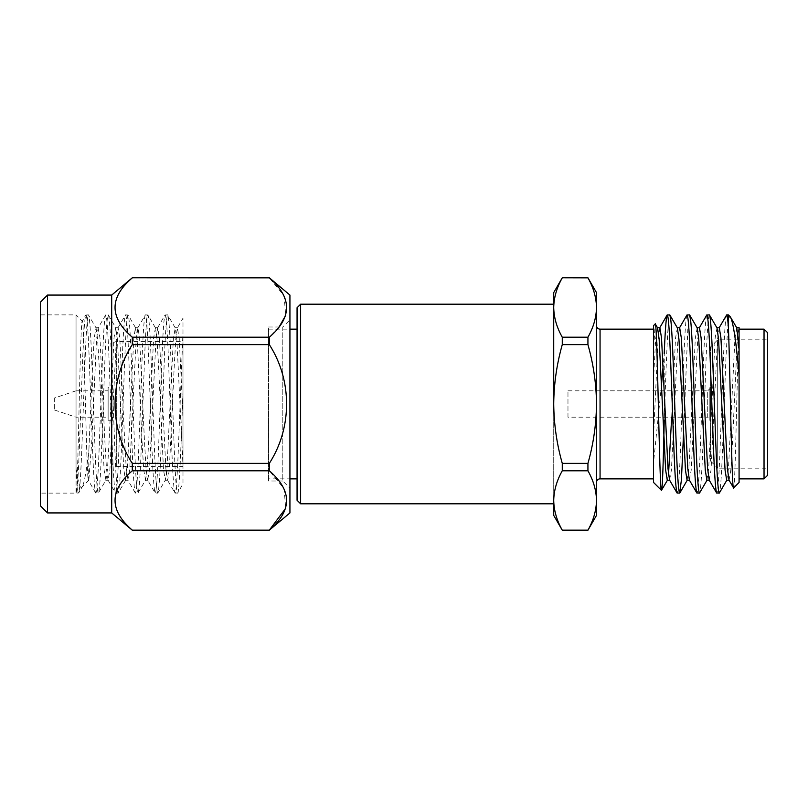 <?xml version="1.0" encoding="UTF-8"?>
<svg xmlns="http://www.w3.org/2000/svg" width="808" height="808" viewBox="0 0 808 808"><rect width="100%" height="100%" fill="white"/><g stroke="black" fill="none" stroke-linecap="round" stroke-linejoin="round"><path stroke-width="0.61" stroke-dasharray="4.04 3.03" d="M587.931 530.22L562.277 530.22M596.496 325.574L596.496 482.426L596.496 325.574M653.531 329.139L653.531 478.861L653.531 329.139M653.531 325.574L653.531 350.409L655.187 323.917M728.392 314.878L725.877 359.439L722.574 448.561C721.483 477.063 720.383 491.91 719.282 493.122M726.705 314.878C725.604 316.09 724.503 330.937 723.402 359.439L720.1 448.561C718.999 477.063 717.908 491.91 716.807 493.122M709.374 314.878C708.273 316.09 707.172 330.937 706.071 359.439L702.778 448.561C701.677 477.063 700.576 491.91 699.476 493.122M706.899 314.878C705.798 316.09 704.697 330.937 703.596 359.439L700.304 448.561C699.203 477.063 698.102 491.91 697.001 493.122M689.577 314.878L687.921 326.826L683.477 434.815M687.093 314.878C685.992 316.09 684.901 330.937 683.8 359.439L680.498 448.561C679.397 477.063 678.296 491.91 677.195 493.122M739.078 482.426L739.078 331.846C737.169 359.59 735.371 491.587 733.603 487.911M710.565 346.965L710.565 461.035L710.565 346.965L717.696 339.835L767.6 339.835L767.6 468.165L767.6 339.835M710.565 461.035L717.696 468.165L717.696 339.835L717.696 468.165L767.6 468.165M709.848 387.598L709.848 420.402L709.848 387.598L710.565 387.598L710.565 420.402L710.565 387.598M709.848 420.402L710.565 420.402M567.974 417.191L567.974 390.809L567.974 417.191L707.717 417.191L707.717 390.809L709.848 388.668L709.848 419.332L709.848 388.668M567.974 390.809L707.717 390.809L707.717 417.191L709.848 419.332M268.539 481.002L268.539 326.998L268.539 481.002L282.8 481.002L282.8 326.998L289.931 319.877L289.931 488.123L289.931 319.877M268.539 326.998L282.8 326.998L282.8 481.002L289.931 488.123M268.539 478.861L268.539 329.139L268.539 478.861L289.931 478.861M297.061 478.861L297.061 329.139L297.061 478.861M268.539 329.139L289.931 329.139M54.661 397.94L54.661 410.06L54.661 397.94L76.043 390.809L76.043 417.191L108.131 417.191L108.131 390.809L108.131 417.191M54.661 410.06L76.043 417.191L76.043 390.809L108.131 390.809M108.131 387.244L108.131 420.756L108.131 387.244L111.696 387.244L111.696 420.756L111.696 387.244M108.131 420.756L111.696 420.756M111.696 346.612L111.696 461.388L111.696 346.612A4.989 4.989 0 0 1 116.685 341.622L182.992 341.622L182.992 466.378L182.992 341.622M111.696 461.388A4.989 4.989 0 0 0 116.685 466.378L182.992 466.378M76.043 467.59C76.942 484.467 77.76 492.971 78.528 493.122C79.618 491.91 80.719 477.063 81.82 448.561L85.123 359.439C86.224 330.937 87.325 316.09 88.425 314.878L85.779 315.029L82.325 321.16C80.154 314.706 78.063 497.314 76.043 493.122L40.4 493.122L40.4 314.878L76.043 314.878L76.043 467.59C78.033 482.275 79.982 488.83 81.901 487.264C84.062 484.487 86.406 471.892 88.91 449.47L88.597 480.558C86.426 486.628 84.335 317.221 82.325 321.16L76.043 314.878L76.043 493.122C77.144 491.91 78.245 477.063 79.346 448.561L82.648 359.439C83.749 330.937 84.85 316.09 85.951 314.878C87.052 316.09 88.153 330.937 89.254 359.439L92.546 448.561C93.647 477.063 94.748 491.91 95.849 493.122C96.95 491.91 98.051 477.063 99.152 448.561L102.454 359.439C103.555 330.937 104.656 316.09 105.757 314.878C106.858 316.09 107.949 330.937 109.05 359.439L112.352 448.561C113.453 477.063 114.554 491.91 115.655 493.122C116.756 491.91 117.857 477.063 118.958 448.561L122.26 359.439C123.361 330.937 124.452 316.09 125.553 314.878C126.654 316.09 127.755 330.937 128.856 359.439L132.159 448.561C133.259 477.063 134.36 491.91 135.461 493.122C136.562 491.91 137.663 477.063 138.764 448.561L142.056 359.439C143.157 330.937 144.258 316.09 145.359 314.878C146.46 316.09 147.561 330.937 148.662 359.439L151.965 448.561C153.066 477.063 154.166 491.91 155.267 493.122C156.358 491.91 157.459 477.063 158.56 448.561L161.863 359.439C162.963 330.937 164.064 316.09 165.165 314.878C166.266 316.09 167.367 330.937 168.468 359.439L171.771 448.561C172.862 477.063 173.962 491.91 175.063 493.122C176.164 491.91 177.265 477.063 178.366 448.561L182.992 331.664L182.992 465.893L182.992 318.17L177.346 327.917L179.194 337.966L182.992 415.433M88.91 449.47L92.546 365.873L94.203 337.966L96.051 327.917L88.425 314.878C89.526 316.09 90.627 330.937 91.728 359.439L95.021 448.561C96.122 477.063 97.223 491.91 98.323 493.122L95.687 492.971L88.476 480.518L82.325 486.679L78.689 492.971L76.043 493.122M289.931 295.071L289.931 512.928M269.327 530.22L132.3 530.149C109.302 510.434 109.302 490.648 132.3 470.791L269.327 470.791L284.103 488.789L285.699 508.283M269.327 470.791L269.327 463.358L132.3 463.358C109.211 427.745 109.423 379.952 132.3 344.642L269.327 344.642C292.244 380.093 292.395 427.624 269.327 463.358M269.327 344.642L269.327 337.209L132.3 337.209C109.302 317.494 109.302 297.708 132.3 277.851L269.327 277.851L284.103 295.839L285.699 315.332M279.114 326.998L269.327 337.209M111.696 295.071L111.696 512.928M132.3 337.209L132.3 344.642M132.3 463.358L132.3 470.791M96.051 327.917L97.617 339.36L99.152 365.873L104.101 470.034L105.949 480.083L98.323 493.122C99.424 491.91 100.525 477.063 101.626 448.561L104.929 359.439C106.03 330.937 107.131 316.09 108.232 314.878C109.332 316.09 110.433 330.937 111.524 359.439L114.827 448.561C115.928 477.063 117.029 491.91 118.13 493.122C119.23 491.91 120.331 477.063 121.432 448.561L124.735 359.439C125.836 330.937 126.937 316.09 128.028 314.878C129.129 316.09 130.229 330.937 131.33 359.439L134.633 448.561C135.734 477.063 136.835 491.91 137.936 493.122C139.037 491.91 140.137 477.063 141.238 448.561L144.531 359.439C145.632 330.937 146.733 316.09 147.834 314.878C148.935 316.09 150.036 330.937 151.136 359.439L154.439 448.561C155.54 477.063 156.641 491.91 157.742 493.122L155.096 492.971L147.642 480.083L149.49 470.034L155.974 339.36L157.742 327.745L159.388 337.966L165.872 468.64L167.64 480.255L169.286 470.034L174.245 365.873L175.77 339.36L177.346 327.917M157.54 327.917L164.994 315.029L167.64 314.878L175.265 327.917L176.831 339.36L182.992 465.893L182.992 483.841L177.709 492.971L175.063 493.122L167.448 480.083M182.992 390.628C181.093 443.39 179.376 494.223 177.538 493.122C176.437 491.91 175.346 477.063 174.245 448.561L170.942 359.439C169.842 330.937 168.741 316.09 167.64 314.878C166.539 316.09 165.438 330.937 164.337 359.439L161.034 448.561C159.944 477.063 158.843 491.91 157.742 493.122L165.357 480.083L166.933 468.64L173.417 337.966L175.265 327.917M105.949 480.083L107.525 468.64L109.05 442.127L114.009 337.966L115.655 327.745L117.423 339.36L122.26 442.127L123.907 470.034L125.553 480.255L127.321 468.64L133.805 337.966L135.461 327.745L137.229 339.36L142.056 442.127L143.713 470.034L145.561 480.083L137.936 493.122L135.29 492.971L127.836 480.083L129.684 470.034L136.168 339.36L137.936 327.745L139.582 337.966L144.531 442.127L146.066 468.64L147.642 480.083M137.734 327.917L145.359 314.878L148.005 315.029L155.459 327.917L157.035 339.36L158.56 365.873L163.519 470.034L165.357 480.083M125.755 480.083L118.13 493.122L115.493 492.971L108.03 480.083L109.878 470.034L116.362 339.36L118.13 327.745L119.776 337.966L124.735 442.127L126.26 468.64L127.836 480.083M117.938 327.917L125.553 314.878L128.199 315.029L135.653 327.917M88.91 479.245L91.728 442.127L96.556 339.36L98.132 327.917L105.757 314.878L108.393 315.029L115.847 327.917M40.4 314.878L40.4 493.122M562.277 530.149C556.783 520.423 553.924 510.525 553.722 500.475L553.722 307.535C553.924 297.445 556.773 287.547 562.277 277.851L587.931 277.851C593.436 287.577 596.284 297.475 596.496 307.525L596.496 292.607M300.626 503.808L300.626 304.192M40.4 302.192L40.4 505.808M47.531 512.928L47.531 295.071M145.561 480.083L147.127 468.64L148.662 442.127L153.611 337.966L155.459 327.917M98.132 327.917L99.98 337.966L104.929 442.127L106.464 468.64L108.03 480.083M297.061 307.757L297.061 500.243M767.6 475.296L767.6 332.704M764.035 329.139L764.035 478.861M728.392 317.887L730.26 316.756M729.089 480.255L730.826 470.034L732.482 442.127L737.31 339.36L738.886 327.917L739.078 331.846M669.771 314.878C667.903 313.696 666.156 366.519 664.226 420.039L664.226 353.48L663.156 365.66M719.282 327.745L717.514 339.36L711.03 470.034L709.182 480.083M699.476 327.745L697.708 339.36L691.224 470.034L689.375 480.083M679.669 327.745L677.902 339.36L671.418 470.034L669.569 480.083M659.863 327.745L658.096 339.36L653.531 436.027L653.531 482.426M661.51 384.77L653.531 462.671M736.805 327.917L734.957 337.966L728.473 468.64L726.705 480.255M716.999 327.917L715.151 337.966L708.666 468.64L706.899 480.255M697.193 327.917L695.345 337.966L688.86 468.64L687.093 480.255M677.387 327.917L675.549 337.966L671.67 417.191M668.529 474.286L667.297 480.255M657.591 327.917L655.742 337.966L653.531 378.841L653.531 436.027M653.531 350.409L653.531 378.841M596.496 515.393L596.496 307.525C596.294 317.615 593.436 327.503 587.931 337.209L562.277 337.209L562.277 344.642L587.931 344.642L587.931 337.209M587.931 470.791L587.931 463.358L562.277 463.358C556.793 444.077 553.945 424.291 553.722 404L553.722 500.475C553.924 490.385 556.773 480.497 562.277 470.791L587.931 470.791C593.436 480.528 596.284 490.416 596.496 500.475C596.294 510.555 593.436 520.453 587.931 530.149M587.931 344.642C593.456 364.166 596.314 383.951 596.496 404C596.274 424.291 593.415 444.077 587.931 463.358M562.277 463.358L562.277 470.791M562.277 337.209C556.783 327.472 553.924 317.584 553.722 307.525L553.722 404C553.904 383.951 556.752 364.166 562.277 344.642M553.722 500.475L553.722 515.393M553.722 292.607L553.722 307.525M600.061 478.861L600.061 329.139M116.685 341.622L116.685 466.378L116.685 341.622M98.323 327.745L95.849 327.745M108.232 480.255L105.757 480.255M118.13 327.745L115.655 327.745M128.028 480.255L125.553 480.255M137.936 327.745L135.461 327.745M147.834 480.255L145.359 480.255M157.742 327.745L155.267 327.745M167.64 480.255L165.165 480.255M177.538 327.745L175.063 327.745"/><path stroke-width="1.21" d="M562.277 530.22L553.722 515.393L553.722 500.475C553.924 510.555 556.773 520.453 562.277 530.149L587.931 530.149C593.436 520.423 596.284 510.525 596.496 500.475L596.496 515.393L587.931 530.22L562.277 530.149M587.931 277.78L596.496 292.607L596.496 307.525C596.294 297.445 593.436 287.547 587.931 277.851L562.277 277.78L587.931 277.851M653.531 329.139L600.061 329.139A3.565 3.565 0 0 1 596.496 325.574M653.531 478.861L600.061 478.861A3.565 3.565 0 0 0 596.496 482.426M655.187 323.917C657.359 317.625 659.449 494.526 661.459 490.355L653.531 482.426L653.531 325.574L655.298 323.968L657.591 327.917L659.156 339.36L665.64 470.034L667.297 480.255L669.771 480.255M683.477 434.815L681.417 479.79L679.669 493.122C678.569 491.91 677.468 477.063 676.367 448.561L673.074 359.439C671.973 330.937 670.872 316.09 669.771 314.878L667.125 315.029L659.671 327.917M689.577 480.255L687.093 480.255L685.447 470.034L678.962 339.36L677.387 327.917L669.771 314.878M679.669 493.122L677.033 492.971L669.569 480.083L668.004 468.64L661.52 337.966L659.863 327.745L657.389 327.745M677.195 493.122C676.094 491.91 674.993 477.063 673.892 448.561L670.59 359.439C669.489 330.937 668.398 316.09 667.297 314.878C666.297 315.635 665.277 328.502 664.226 353.48M739.078 374.932L739.078 349.591L736.805 327.917L730.26 316.756C733.098 321.231 736.038 340.623 739.078 374.932L739.078 482.426L733.603 487.911C731.806 494.193 730.068 367.095 728.392 327.27L728.392 314.878L726.705 314.878L719.08 327.917M728.392 327.27C727.766 318.948 727.21 314.827 726.705 314.878M726.897 480.083L719.282 493.122C718.181 491.91 717.08 477.063 715.979 448.561L712.676 359.439C711.575 330.937 710.474 316.09 709.374 314.878L706.737 315.029L699.284 327.917M729.18 480.255L726.705 480.255L725.059 470.034L718.575 339.36L716.999 327.917L709.374 314.878M719.282 493.122L716.635 492.971L709.182 480.083L707.606 468.64L701.122 337.966L699.476 327.745L697.001 327.745M716.807 493.122C715.706 491.91 714.605 477.063 713.504 448.561L710.202 359.439C709.101 330.937 708 316.09 706.899 314.878M707.101 480.083L699.476 493.122C698.375 491.91 697.274 477.063 696.173 448.561L692.87 359.439C691.769 330.937 690.668 316.09 689.577 314.878L686.931 315.029L679.477 327.917M709.374 480.255L706.899 480.255L705.253 470.034L698.769 339.36L697.193 327.917L689.577 314.878M699.476 493.122L696.829 492.971L689.375 480.083L687.8 468.64L681.326 337.966L679.669 327.745L677.195 327.745M697.001 493.122C695.9 491.91 694.799 477.063 693.698 448.561L690.396 359.439C689.295 330.937 688.194 316.09 687.093 314.878M730.26 316.756L728.392 314.878M733.603 487.911L728.988 480.083L727.412 468.64L720.928 337.966L719.282 327.745L716.807 327.745M739.078 478.861L764.035 478.861L764.035 329.139L739.078 329.139M764.035 329.139L767.6 332.704L767.6 475.296L764.035 478.861M297.061 500.243L297.061 307.757L300.626 304.192L300.626 503.808L297.061 500.243M289.931 478.861L297.061 478.861M289.931 329.139L297.061 329.139M47.531 512.928L40.4 505.808L40.4 302.192L47.531 295.071L47.531 512.928L111.696 512.928L111.696 295.071L132.3 277.78L269.327 277.851L132.3 277.78M269.327 277.78L289.931 295.071L289.931 512.928L269.327 530.149C292.314 510.434 292.314 490.648 269.327 470.791L132.3 470.791L132.3 463.358L269.327 463.358L269.327 470.791M285.699 508.283L269.327 530.149L132.3 530.149L269.327 530.22M285.699 315.332L279.114 326.998M47.531 295.071L111.696 295.071M111.696 512.928L132.3 530.22M562.277 277.851C556.783 287.577 553.924 297.475 553.722 307.525L553.722 404C553.945 424.291 556.793 444.077 562.277 463.358L587.931 463.358C593.415 444.077 596.274 424.291 596.496 404L596.496 500.475C596.294 490.385 593.436 480.497 587.931 470.791L562.277 470.791L562.277 463.358M553.722 304.192L300.626 304.192M553.722 503.808L300.626 503.808M269.327 337.209L269.327 344.642L132.3 344.642L132.3 337.209L269.327 337.209C292.314 317.494 292.314 297.708 269.327 277.851M132.3 470.791C109.302 490.506 109.302 510.292 132.3 530.149M269.327 463.358C292.244 427.907 292.395 380.376 269.327 344.642M132.3 344.642C109.423 379.952 109.211 427.745 132.3 463.358M132.3 277.851C109.302 297.566 109.302 317.352 132.3 337.209M736.603 327.745L739.078 327.583L739.078 349.591M663.156 365.66L661.51 384.77M671.67 417.191L668.529 474.286M664.226 420.039C663.368 460.56 662.378 492.001 661.459 490.355L667.489 480.083M596.496 307.525L596.496 404C596.314 383.951 593.456 364.166 587.931 344.642L562.277 344.642C556.752 364.166 553.904 383.951 553.722 404L553.722 307.525C553.924 317.615 556.773 327.503 562.277 337.209L587.931 337.209C593.436 327.472 596.284 317.584 596.496 307.525M587.931 463.358L587.931 470.791M587.931 337.209L587.931 344.642M562.277 470.791C556.783 480.528 553.924 490.416 553.722 500.475M562.277 344.642L562.277 337.209M553.722 307.525L553.722 292.607L562.277 277.78M600.061 329.139L600.061 478.861M679.841 492.971L687.295 480.083"/></g></svg>
